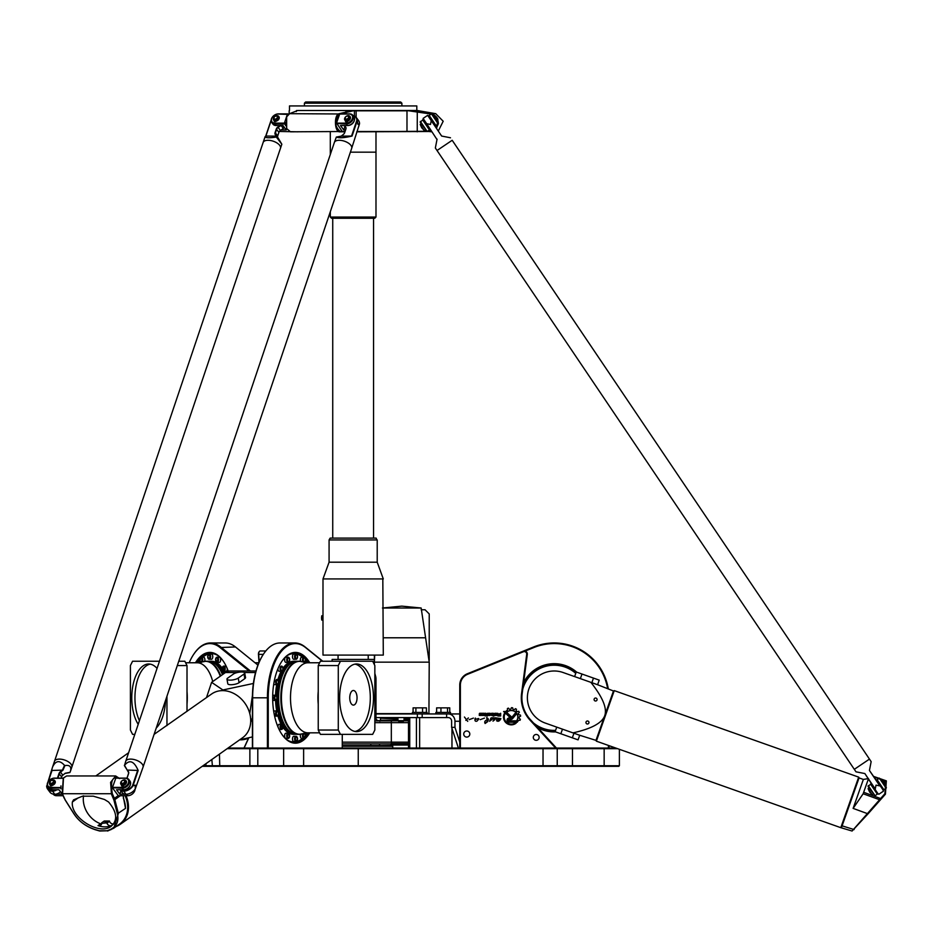 <?xml version="1.0" encoding="UTF-8"?>
<svg xmlns="http://www.w3.org/2000/svg" width="933" height="933" viewBox="0 0 933 933"><rect width="100%" height="100%" fill="white"/><g stroke="black" fill="none" stroke-linecap="round" stroke-linejoin="round"><path stroke-width="1.4" d="M248.621 737.968L243.991 748.056M259.141 651.829A2.437 1.213 90 0 0 258.966 652.027A2.437 1.213 90 0 0 258.453 654.336L258.989 662.418M509.173 720.824L515.809 720.824L517.302 722.2L509.173 722.224A2.111 2.111 0 0 1 507.051 720.113A2.111 2.111 0 0 1 509.173 717.99L510.678 717.99A1.306 1.306 0 0 0 511.681 717.524L515.261 713.197A5.003 5.003 0 0 1 516.112 714.375L512.625 718.562A2.333 2.333 0 0 1 510.829 719.401L509.173 719.401A0.711 0.711 0 0 0 508.462 720.113A0.711 0.711 0 0 0 509.173 720.824M509.978 717.384L503.622 711.506L505.709 711.506L510.934 716.357A0.7 0.7 0 0 1 510.969 717.349A0.7 0.7 0 0 1 509.978 717.384M487.877 721.477L485.113 723.495C484.262 721.827 484.938 720.614 487.119 719.868L486.676 717.547C488.46 718.573 488.857 719.635 487.842 720.742L485.113 723.495M484.472 718.095L480.192 719.658M476.938 721.151C472.961 722.34 476.273 715.086 475.259 719.565C477.708 718.818 480.88 717.08 476.938 721.151M498.339 715.494L500.053 715.494L500.053 714.655L498.362 714.655L498.339 715.494M500.659 716.008L498.14 716.008A0.676 0.676 0 0 1 497.464 715.331L497.464 714.853A0.618 0.618 0 0 1 498.082 714.235L497.709 713.279L498.852 714.212L500.659 713.279L500.659 716.008M495.295 714.946L496.554 714.13L495.295 713.768L495.295 714.946M496.403 713.279A0.723 0.723 0 0 1 497.126 714.002L497.126 714.725A0.723 0.723 0 0 1 496.403 715.436L495.061 715.436A0.723 0.723 0 0 1 494.35 714.725L494.35 714.002A0.723 0.723 0 0 1 495.061 713.279L496.403 713.279M481.766 713.279L479.784 713.897L481.766 714.596L481.358 715.436L479.235 715.436L481.195 714.876L479.189 714.142L479.632 713.279L481.766 713.279M486.769 716.054L486.093 714.946L487.376 713.279L487.376 716.054L486.769 716.054M485.195 716.054L485.825 715.588L485.195 716.054M485.825 713.279L485.825 715.436L485.195 715.436L485.195 713.279L485.825 713.279M484.04 713.279A0.711 0.711 0 0 1 484.752 713.99L484.752 714.713A0.723 0.723 0 0 1 484.029 715.436L482.163 715.436L484.157 714.608L482.163 713.279L484.04 713.279M488.787 714.946L490.047 714.13L488.787 713.768L488.787 714.946M489.895 715.436L488.554 715.436A0.723 0.723 0 0 1 487.831 714.725L487.831 714.002A0.723 0.723 0 0 1 488.554 713.279L489.895 713.279A0.723 0.723 0 0 1 490.606 714.002L490.606 714.725A0.723 0.723 0 0 1 489.895 715.436M491.983 714.923L493.312 714.923L493.312 714.13L492.018 713.768L491.983 714.923M493.907 716.159L491.808 715.436A0.723 0.723 0 0 1 491.085 714.725L491.085 714.002A0.723 0.723 0 0 1 491.808 713.279L493.172 713.279A0.735 0.735 0 0 1 493.907 714.013L493.907 716.159M468.378 717.932L465.847 720.369M464.436 717.022L467.725 721.361L464.436 717.022M496.554 720.731C499.656 720.171 500.391 719.448 498.735 718.55C497.312 720.404 496.449 720.194 496.134 717.909L500.881 718.62C499.621 721.139 498.187 721.85 496.554 720.731M473.428 718.095L469.147 719.658M489.627 721.314L490.921 718.258M492.332 718.41L495.4 717.757M493.335 720.859L492.997 721.116C494.408 719.04 494.233 718.317 492.472 718.958C489.848 721.361 489.254 721.466 490.723 719.261C490.326 717.99 491.294 717.524 493.639 717.85C496.064 718.025 495.843 719.121 492.997 721.116M504.345 713.488L504.905 714.002A7.079 7.079 0 0 0 514.829 723.18L516.136 723.18A7.814 7.814 0 0 1 504.345 713.488M516.101 710.829A7.884 7.884 0 0 1 517.104 711.751L518.666 711.284A9.365 9.365 0 0 1 519.343 712.276L518.328 713.523A7.884 7.884 0 0 1 518.83 714.783L520.439 715.063A9.365 9.365 0 0 1 520.614 716.182L519.156 716.882A7.884 7.884 0 0 1 519.075 718.27L520.392 719.261A9.365 9.365 0 0 1 520.078 720.276L518.468 720.288A7.884 7.884 0 0 1 517.838 721.442L516.824 720.498A6.519 6.519 0 0 0 507.435 711.797L506.432 710.853A7.884 7.884 0 0 1 507.494 710.153L507.4 708.532A9.365 9.365 0 0 1 508.473 708.124L509.488 709.383A7.884 7.884 0 0 1 510.829 709.197L511.447 707.692A9.365 9.365 0 0 1 512.649 707.797L512.963 709.36A7.884 7.884 0 0 1 514.281 709.768L515.448 708.672A9.365 9.365 0 0 1 516.485 709.267L516.101 710.829M460.366 748.056L460.366 685.02A11.581 11.581 0 0 1 467.608 674.291L523.366 651.759A2.437 2.437 0 0 1 526.702 654.336L521.57 693.534A32.9 32.9 0 0 0 529.932 720.019L555.625 748.056M342.271 742.155L408.502 742.155M435.886 713.943L435.886 712.415L450.511 712.415L450.511 713.943L375.987 713.943M454.966 727.343L451.63 727.343L451.63 721.256A3.65 3.347 -90 0 0 448.283 717.594L446.615 717.594L446.615 713.943L448.283 713.943A7.312 6.683 90 0 1 454.966 721.256L454.966 727.343L459.759 742.015M459.759 713.943L448.283 713.943M446.615 717.594L422.183 717.594L422.183 713.943M417.354 713.943L417.354 717.594L422.183 717.594M417.354 717.594L375.987 717.594M342.271 746.237L392.746 746.237L392.14 745.619L342.271 745.619M398.776 721.256L403.441 721.256L398.776 721.256M390.694 744.277L391.452 745.047L408.502 745.047M381.096 743.916L408.502 744.277M391.37 743.671L408.502 743.671M397.948 720.218L381.096 720.218L381.096 720.824L397.983 720.824M404.012 720.824L408.502 720.824M408.502 720.218L404.047 720.218M451.63 727.343L458.395 748.056M415.908 712.415L415.908 707.855L413.086 707.855L413.086 712.415M426.404 712.415L426.404 707.855L415.908 707.855M422.567 712.415L422.567 707.855M447.525 712.415L447.525 707.855L436.621 707.855L436.621 712.415M440.947 712.415L440.947 707.855M449.764 712.415L449.764 707.855L447.525 707.855M427.057 713.943L427.057 712.415L412.433 712.415L412.433 713.943M408.502 717.594L408.502 748.056M409.739 748.056L409.739 717.594M416.421 717.594L416.421 748.056M419.64 748.056L419.64 717.594M451.969 728.405L451.969 748.056M379.568 743.916L379.568 745.619M615.862 748.056L228.014 748.056M466.768 731.005A3.044 3.044 0 0 1 469.404 735.566A3.044 3.044 0 0 1 464.133 735.566A3.044 3.044 0 0 1 466.768 731.005M536.218 734.469A2.927 2.927 0 0 1 538.749 738.854A2.927 2.927 0 0 1 533.688 738.854A2.927 2.927 0 0 1 536.218 734.469M248.073 738.271A2.927 1.458 90 0 0 248.213 738.854M204.793 658.815A2.589 1.295 90 0 1 204.642 661.357A2.589 1.295 90 0 0 204.759 658.64A2.589 1.295 90 0 0 203.604 657.217A2.589 1.295 90 0 1 204.793 658.815M212.759 656.68A2.589 1.295 90 0 1 211.464 659.269L209.365 659.269A2.589 1.295 -90 0 0 210.66 656.68A2.589 1.295 -90 0 0 209.365 654.091L211.464 654.091A2.589 1.295 90 0 1 212.759 656.68M220.538 660.797A2.589 1.295 90 0 1 219.337 662.395L217.226 662.395A2.589 1.295 -90 0 0 218.427 660.797A2.589 1.295 -90 0 0 217.226 657.217L219.337 657.217A2.589 1.295 90 0 1 220.538 660.797M222.8 670.699A2.589 1.295 -90 0 0 223.64 671.305L226.008 671.305A2.589 1.295 90 0 0 227.302 668.704A2.589 1.295 90 0 1 226.929 670.547A2.589 1.295 90 0 1 226.008 671.305L223.897 671.305A2.589 1.295 -90 0 0 224.818 670.547A2.589 1.295 -90 0 0 225.098 667.725A2.589 1.295 -90 0 0 223.897 666.127L226.008 666.127A2.589 1.295 90 0 1 226.148 666.15A2.589 1.295 90 0 0 226.008 666.127L223.64 666.127A2.589 1.295 -90 0 0 222.8 666.745M284.717 734.796A2.589 1.295 -90 0 1 285.906 733.198L288.017 733.198A2.589 1.295 90 0 0 286.828 734.796A2.589 1.295 90 0 0 288.017 738.376L285.906 738.376A2.589 1.295 -90 0 1 284.717 734.796M282.442 724.894A2.589 1.295 90 0 0 281.614 724.288L279.235 724.288A2.589 1.295 -90 0 0 277.941 726.9A2.589 1.295 -90 0 1 278.326 725.046A2.589 1.295 -90 0 1 279.235 724.288L281.346 724.288A2.589 1.295 90 0 0 280.436 725.046A2.589 1.295 90 0 0 280.157 727.868A2.589 1.295 90 0 0 281.346 729.466L279.235 729.466A2.589 1.295 -90 0 1 279.095 729.454A2.589 1.295 -90 0 0 279.235 729.466L281.614 729.466A2.589 1.295 90 0 0 282.442 728.86M277.987 711.552A2.589 1.295 90 0 0 277.159 710.946L274.78 710.946A2.589 1.295 -90 0 0 273.789 711.879A2.589 1.295 -90 0 1 274.29 711.144A2.589 1.295 -90 0 1 274.78 710.946L276.891 710.946A2.589 1.295 90 0 0 276.39 711.144A2.589 1.295 90 0 0 275.62 714.037A2.589 1.295 90 0 0 276.891 716.124L274.78 716.124A2.589 1.295 -90 0 1 274.594 716.101A2.589 1.295 -90 0 0 274.78 716.124L277.159 716.124A2.589 1.295 90 0 0 277.649 715.926A2.589 1.295 90 0 0 277.987 715.518M276.425 695.82A2.589 1.295 90 0 0 275.585 695.213L273.217 695.213A2.589 1.295 -90 0 0 272.693 695.423A2.589 1.295 -90 0 1 273.217 695.213L275.328 695.213A2.589 1.295 90 0 0 274.034 697.802A2.589 1.295 90 0 0 275.328 700.391L273.217 700.391A2.589 1.295 -90 0 1 272.693 700.17A2.589 1.295 -90 0 0 273.217 700.391L275.585 700.391A2.589 1.295 90 0 0 276.425 699.773M277.987 680.087A2.589 1.295 90 0 0 277.159 679.469C278.979 681.475 278.979 683.201 277.159 684.647L274.78 684.647A2.589 1.295 -90 0 1 273.789 683.714A2.589 1.295 -90 0 0 274.29 684.449A2.589 1.295 -90 0 0 274.78 684.647L276.891 684.647A2.589 1.295 90 0 1 275.597 682.058A2.589 1.295 90 0 1 276.891 679.469L277.159 679.469A2.589 1.295 90 0 0 275.888 681.557A2.589 1.295 90 0 0 276.658 684.449A2.589 1.295 90 0 0 277.159 684.647A2.589 1.295 90 0 0 277.987 684.041M282.442 666.745A2.589 1.295 90 0 0 281.614 666.127C283.434 668.133 283.434 669.859 281.614 671.305L279.235 671.305A2.589 1.295 -90 0 1 277.941 668.704A2.589 1.295 -90 0 0 278.326 670.547A2.589 1.295 -90 0 0 279.235 671.305L281.346 671.305A2.589 1.295 90 0 1 280.052 668.716A2.589 1.295 90 0 1 281.346 666.127L281.614 666.127A2.589 1.295 90 0 0 280.413 667.725A2.589 1.295 90 0 0 280.693 670.547A2.589 1.295 90 0 0 281.614 671.305A2.589 1.295 90 0 0 282.442 670.699M289.113 657.823A2.589 1.295 90 0 0 288.285 657.217C290.105 659.223 290.105 660.949 288.285 662.395L285.906 662.395A2.589 1.295 -90 0 1 284.612 659.806A2.589 1.295 -90 0 1 285.906 657.217L288.017 657.217A2.589 1.295 90 0 0 286.723 659.806A2.589 1.295 90 0 0 288.017 662.395L285.906 662.395A2.589 1.295 -90 0 1 284.717 660.797A2.589 1.295 -90 0 1 285.906 657.217L288.285 657.217A2.589 1.295 90 0 0 287.084 660.797A2.589 1.295 90 0 0 288.285 662.395A2.589 1.295 90 0 0 289.113 661.789M296.986 654.698A2.589 1.295 90 0 0 296.146 654.091C297.977 656.086 297.977 657.812 296.146 659.269L293.778 659.269A2.589 1.295 -90 0 1 292.484 656.68A2.589 1.295 -90 0 1 293.778 654.091L295.889 654.091A2.589 1.295 90 0 0 294.595 656.68A2.589 1.295 90 0 0 295.889 659.269L293.778 659.269A2.589 1.295 -90 0 1 292.484 656.68A2.589 1.295 -90 0 1 293.778 654.091L296.146 654.091A2.589 1.295 90 0 0 294.851 656.68A2.589 1.295 90 0 0 296.146 659.269A2.589 1.295 90 0 0 296.986 658.651M304.858 657.823A2.589 1.295 90 0 0 304.018 657.217L301.651 657.217A2.589 1.295 -90 0 0 300.449 658.815A2.589 1.295 -90 0 0 300.613 661.357A2.589 1.295 -90 0 1 300.484 658.64A2.589 1.295 -90 0 1 301.651 657.217L303.761 657.217A2.589 1.295 90 0 0 302.514 659.071A2.589 1.295 90 0 0 303.05 661.975M300.449 736.778A2.589 1.295 -90 0 1 300.613 734.248A2.589 1.295 -90 0 0 300.484 736.953A2.589 1.295 -90 0 0 301.651 738.376A2.589 1.295 -90 0 1 300.449 736.778M292.484 738.924A2.589 1.295 -90 0 1 293.778 736.335L295.889 736.335A2.589 1.295 90 0 0 294.595 738.924A2.589 1.295 90 0 0 295.889 741.513L293.778 741.513A2.589 1.295 -90 0 1 292.484 738.924M608.409 745.42L608.409 748.056M525.069 651.082L533.886 647.525A54.219 54.219 0 0 1 607.57 688.251M460.366 685.02L459.759 685.02L459.759 748.056M576.699 672.157A34.113 34.113 0 0 0 523.6 682.688M537.828 727.74A34.113 34.113 0 0 0 555.555 731.892M259.176 661.987L258.686 654.418A3.044 1.528 -90 0 1 259.316 651.537A3.044 1.528 -90 0 1 260.19 650.977L265.788 650.977M244.108 748.056L248.773 737.875A6.088 1.761 -10 0 1 239.746 739.822M556.453 748.056L530.387 719.611A32.293 32.293 0 0 1 522.177 693.616L527.297 654.418A3.044 3.044 0 0 0 523.133 651.199L467.386 673.731A12.187 12.187 0 0 0 459.759 685.02M322.783 661.24L305.103 646.954A54.825 27.419 90 0 0 294.828 642.965A54.825 27.419 90 0 0 267.421 697.802L267.421 748.056M268.249 748.056L268.249 697.802A54.219 27.115 -90 0 1 305.511 647.525L322.503 661.24M342.271 734.353L342.271 748.056M309.791 662.768A45.39 22.695 90 0 0 282.256 660.739A45.39 22.695 90 0 0 272.669 697.802A45.39 22.695 90 0 0 282.256 734.854A45.39 22.695 90 0 0 309.791 732.825M252.645 748.056L252.645 697.802A54.825 27.419 -90 0 1 264.226 653.03A54.825 27.419 -90 0 1 280.063 642.965L294.828 642.965M264.051 653.275A54.219 27.115 90 0 0 263.876 653.532A54.219 27.115 90 0 0 252.423 697.802L252.423 748.056M250.441 670.99L220.678 646.954A54.825 27.419 -90 0 0 210.415 642.965A54.825 27.419 -90 0 0 194.589 653.03A54.825 27.419 -90 0 0 194.414 653.275M189.189 662.768A54.219 27.115 90 0 1 194.239 653.532A54.219 27.115 90 0 1 220.036 647.525L249.099 670.99M228.27 671.2A45.39 22.695 -90 0 0 222.987 660.739A45.39 22.695 -90 0 0 195.452 662.768M210.415 642.965L225.191 642.965A54.825 27.419 90 0 1 235.454 646.954L257.905 665.089M292.192 742.26A44.784 22.392 90 0 0 293.242 741.968M293.242 653.625A44.784 22.392 90 0 0 292.192 653.333M282.081 660.996A44.784 22.392 -90 0 1 294.828 653.018A44.784 22.392 -90 0 1 304.368 657.287M305.044 657.952A44.784 22.392 -90 0 1 308.776 662.768M308.776 732.825A44.784 22.392 -90 0 1 305.044 737.641M304.368 738.306A44.784 22.392 -90 0 1 294.828 742.575A44.784 22.392 -90 0 1 282.081 734.609M213.051 653.333A44.784 22.392 -90 0 0 212.013 653.625M196.466 662.768A44.784 22.392 90 0 1 200.198 657.952M200.875 657.287A44.784 22.392 90 0 1 210.415 653.018A44.784 22.392 90 0 1 223.162 660.996M608.223 688.484A54.825 54.825 0 0 0 533.653 646.954L523.343 651.129M609.027 748.056L609.027 745.642M555.263 731.285A33.506 33.506 0 0 1 536.44 726.212M523.331 684.729A33.506 33.506 0 0 1 576.093 672.436M227.151 748.674L557.234 748.674L556.628 748.056L557.234 748.674L617.576 748.674M202.193 766.331L618.766 766.331L619.384 765.725L557.234 765.725L557.234 748.674L557.234 765.725L203.056 765.725M556.628 766.331L557.234 765.725M618.766 766.331L619.384 765.725L619.384 749.304L619.384 765.725M391.37 722.655L391.37 720.882L374.844 720.882M342.271 743.916L391.37 743.916L391.37 742.155M374.844 719.063L375.987 719.063L375.987 686.828L374.844 686.828M374.844 722.655L408.502 722.655M216.129 661.789A2.589 1.295 -90 0 0 216.969 662.395L215.616 658.873L216.969 657.217L219.337 657.217A2.589 1.295 90 0 1 220.631 659.806A2.589 1.295 90 0 1 219.337 662.395L216.969 662.395A2.589 1.295 -90 0 0 218.264 659.806A2.589 1.295 -90 0 0 216.969 657.217A2.589 1.295 -90 0 0 216.129 657.823M208.257 658.651A2.589 1.295 -90 0 0 209.097 659.269L207.651 656.68L209.097 654.091L211.464 654.091A2.589 1.295 90 0 1 212.759 656.68A2.589 1.295 90 0 1 211.464 659.269L209.097 659.269A2.589 1.295 -90 0 0 210.392 656.68A2.589 1.295 -90 0 0 209.097 654.091A2.589 1.295 -90 0 0 208.257 654.698M187.008 711.401L187.008 665.556L184.851 661.24L178.751 661.24M150.271 664.133A33.81 16.911 -90 0 0 136.066 685.685A33.81 16.911 -90 0 0 139.414 720.696M138.189 724.311A33.81 16.911 90 0 1 132.719 686.688A33.81 16.911 90 0 1 148.685 663.981A33.81 16.911 90 0 1 157.047 668.413M165.538 700.438A33.81 16.911 90 0 1 156.219 728.067M204.175 661.462A36.55 18.275 90 0 1 205.866 661.252A36.55 18.275 90 0 1 206.135 661.24A36.55 18.275 90 0 1 220.759 675.865M206.135 661.24L208.362 661.24A36.55 18.275 90 0 1 222.497 674.629M215.488 664.144A35.151 17.575 90 0 1 223.36 674.023M209.377 661.299A36.55 18.275 90 0 1 210.415 661.24A36.55 18.275 90 0 1 222.567 670.489M222.649 670.652A36.55 18.275 90 0 1 224.072 673.509M210.415 661.24L211.464 661.24A36.55 18.275 90 0 1 222.217 668.226M224.06 671.305A36.55 18.275 90 0 1 224.876 672.95M198.029 662.745A44.166 22.089 90 0 1 199.802 660.296M202.753 657.217A44.166 22.089 90 0 1 211.464 653.625A44.166 22.089 90 0 1 217.366 655.234M177.293 665.556L187.008 665.556M166.96 696.216L166.96 725.594M134.807 734.353L132.568 734.353L130.41 730.038L130.41 665.556L132.568 661.24L159.461 661.24M126.048 795.721A26.8 21.879 54.7 0 1 120.334 824.282L242.557 737.77A26.8 21.879 54.7 0 0 244.924 703.249A26.8 21.879 54.7 0 0 211.581 694.012L154.108 734.353M353.397 690.49A7.312 3.65 -90 0 1 357.047 697.802A7.312 3.65 -90 0 1 353.397 705.103A7.312 3.65 -90 0 1 349.747 697.802A7.312 3.65 -90 0 1 353.397 690.49M289.113 733.816A2.589 1.295 90 0 0 288.285 733.198L289.638 736.732L288.285 738.376L285.906 738.376A2.589 1.295 -90 0 1 284.612 735.787A2.589 1.295 -90 0 1 285.906 733.198L288.285 733.198A2.589 1.295 90 0 0 286.991 735.787A2.589 1.295 90 0 0 288.285 738.376A2.589 1.295 90 0 0 289.113 737.77M296.986 736.942A2.589 1.295 90 0 0 296.146 736.335L297.604 738.924L296.146 741.513L293.778 741.513A2.589 1.295 -90 0 1 292.484 738.924A2.589 1.295 -90 0 1 293.778 736.335L296.146 736.335A2.589 1.295 90 0 0 294.851 738.924A2.589 1.295 90 0 0 296.146 741.513A2.589 1.295 90 0 0 296.986 740.895M318.235 730.038L320.392 734.353L340.44 734.353L338.282 730.038L318.235 730.038L318.235 665.556L320.392 661.24L372.675 661.24L374.844 665.556L374.844 730.038L372.675 734.353L340.44 734.353M354.983 731.46A33.81 16.911 90 0 0 370.308 697.802A33.81 16.911 90 0 0 354.983 664.133M356.558 663.981A33.81 16.911 -90 0 1 373.468 697.802A33.81 16.911 -90 0 1 356.558 731.612A33.81 16.911 -90 0 1 339.659 697.802A33.81 16.911 -90 0 1 356.558 663.981M301.079 734.143A36.55 18.275 -90 0 1 299.376 734.353A36.55 18.275 -90 0 1 299.108 734.353A36.55 18.275 -90 0 1 280.833 697.802A36.55 18.275 -90 0 1 299.108 661.24A36.55 18.275 -90 0 1 299.376 661.252A36.55 18.275 -90 0 1 301.079 661.462M299.108 734.353L296.892 734.353A36.55 18.275 -90 0 1 278.617 697.802A36.55 18.275 -90 0 1 296.892 661.24L299.108 661.24M289.755 731.46A35.151 17.575 -90 0 1 277.253 697.802A35.151 17.575 -90 0 1 289.755 664.144M295.866 734.294A36.55 18.275 -90 0 1 294.828 734.353A36.55 18.275 -90 0 1 282.687 725.116M282.594 724.941A36.55 18.275 -90 0 1 278.535 714.34M277.836 711.226A36.55 18.275 -90 0 1 276.576 699.715M276.576 695.878A36.55 18.275 -90 0 1 277.836 684.367M278.535 681.253A36.55 18.275 -90 0 1 282.594 670.652M282.687 670.489A36.55 18.275 -90 0 1 294.828 661.24A36.55 18.275 -90 0 1 295.866 661.299M294.828 734.353L293.778 734.353A36.55 18.275 -90 0 1 283.037 727.367M281.183 724.288A36.55 18.275 -90 0 1 277.871 715.809M276.728 710.946A36.55 18.275 -90 0 1 275.55 700.391M275.55 695.213A36.55 18.275 -90 0 1 276.728 684.647M277.871 679.795A36.55 18.275 -90 0 1 281.183 671.305M283.037 668.226A36.55 18.275 -90 0 1 293.778 661.24L294.828 661.24M307.214 732.848A44.166 22.089 -90 0 1 305.441 735.297M302.49 738.376A44.166 22.089 -90 0 1 293.778 741.968A44.166 22.089 -90 0 1 287.889 740.37M287.889 655.234A44.166 22.089 -90 0 1 293.778 653.625A44.166 22.089 -90 0 1 302.49 657.217M305.441 660.296A44.166 22.089 -90 0 1 307.214 662.745M338.282 730.038L338.282 665.556L318.235 665.556M338.282 665.556L340.44 661.24M575.766 673.369A32.597 32.597 0 0 0 522.748 689.207M533.384 722.888A32.597 32.597 0 0 0 555.59 730.364M428.923 713.943L429.227 662.162L421.168 608.013L401.808 606.135L382.448 608.013M397.948 719.005L381.399 718.27L397.948 718.27M404.047 718.27L408.502 718.27M408.502 719.611L404.047 719.611M397.948 719.611L394.192 719.611L394.799 720.218M404.047 719.005L408.502 719.005M421.156 609.762L425.051 609.762L429.227 613.937L429.203 660.436M374.413 660.436L374.39 655.094M383.3 608.013L421.168 608.013M83.527 795.826A23.15 18.905 -125.3 0 0 100.612 823.781A3.65 2.986 -125.3 0 0 101.592 823.979M106.992 823.361L109.488 821.028L106.992 823.361A3.65 2.986 54.7 0 0 111.482 825.612A23.15 18.905 54.7 0 1 98.023 825.612L100.612 823.781M108.543 801.983C117.01 812.013 117.908 820.107 111.214 826.265C99.516 835.84 70.255 817.553 72.377 801.983L73.555 799.849L82.489 796.187L93.312 796.187L104.484 799.488L108.543 801.983M227.699 678.093L233.448 674.034A6.088 1.761 170 0 1 240.061 672.075A6.088 1.761 170 0 1 244.726 672.973A6.088 1.761 170 0 1 244.003 674.034L238.253 678.093A6.088 1.761 170 0 1 231.652 680.052A6.088 1.761 170 0 1 226.976 679.154A6.088 1.761 170 0 1 227.699 678.093M244.726 672.973L245.531 677.568A6.088 1.761 170 0 1 244.808 678.629L239.07 682.688A6.088 1.761 170 0 1 232.457 684.647A6.088 1.761 170 0 1 227.792 683.749L226.976 679.154M249.764 713.547L252.446 695.528M252.423 722.107L250.569 717.909M253.379 683.469L222.894 689.977L211.604 682.338L225.459 672.53A26.8 13.4 -90 0 1 229.938 670.99L255.969 670.99M239.629 739.846L252.423 736.918M211.604 682.338L206.485 697.616M120.334 824.282A26.8 21.879 54.7 0 1 116.193 826.463M125.127 795.721A26.194 21.389 54.7 0 1 119.692 823.991L113.779 828.177L118.363 813.448L114.817 799.616L113.896 799.989L117.371 813.833C119.097 821.273 116.672 826.521 110.082 829.589L107.038 830.778L99.33 830.778L95.236 829.577C85.941 826.521 78.873 821.273 74.022 813.844L65.252 799.989L62.558 794.181L63.479 777.947L66.616 775.953L63.409 778.029M119.681 778.565L115.634 775.953L110.607 782.39L111.459 794.181L113.896 799.989M63.281 778.227L62.219 793.715L64.622 798.811M64.925 799.616L73.672 813.448L65.252 799.989M73.672 813.448L73.672 813.448C78.594 821.133 85.848 826.58 95.434 829.775C85.848 826.591 78.594 821.145 73.672 813.448L74.022 813.844M107.038 830.778L99.714 831.023L95.434 829.775L99.33 830.778M117.371 813.833L125.512 808.386A26.194 21.389 -125.3 0 0 123.308 798.03M107.61 831.023L113.779 828.177M120.322 795.721L114.817 799.616L114.386 798.333L113.488 798.811M118.234 795.616L114.386 798.333L112.333 793.715C110.199 780.804 112.473 775.708 119.132 778.425M123.133 795.721L125.512 808.386M109.581 821.541A3.65 2.986 -125.3 0 0 113.628 823.921M106.898 822.848L101.72 823.361A3.65 2.986 54.7 0 1 100.624 825.343A3.65 2.986 54.7 0 1 98.023 825.612M109.488 821.028L104.216 821.028L101.627 822.848M104.846 822.44L107.027 821.681L104.846 822.44M64.272 798.333L63.106 795.721L56.586 795.721A6.088 4.373 143.4 0 1 53.391 794.298L53.274 794.135M594.181 699.027A1.493 1.493 0 0 1 596.723 698.549A1.493 1.493 0 0 1 595.86 700.998A1.493 1.493 0 0 1 594.181 699.027M586.041 722.002A1.493 1.493 0 0 1 588.595 721.524A1.493 1.493 0 0 1 587.732 723.973A1.493 1.493 0 0 1 586.041 722.002M593.481 678.093L591.849 682.688L597.598 684.729L599.219 680.134L593.481 678.093L576.244 672.005L574.623 676.588M572.337 737.828L578.075 739.857L579.708 735.262L573.958 733.233L572.337 737.828L555.112 731.729L556.733 727.134M874.198 777.026L885.837 781.318L884.881 793.715L852.086 831.023L840.796 827.676L596.362 741.164L595.989 740.382L604.736 715.681C607.301 708.334 602.683 697.219 590.857 682.338C620.363 692.787 620.363 692.787 590.857 682.338L563.135 672.53A26.8 26.8 0 0 0 528.918 688.857A26.8 26.8 0 0 0 545.245 723.063L572.979 732.883C602.473 743.321 602.473 743.321 572.979 732.883C591.522 728.755 602.1 723.017 604.736 715.681L613.471 690.991L597.598 684.729M595.989 740.382L579.708 735.262M840.796 827.676L858.687 777.131L614.252 690.618L596.362 741.164M841.578 827.303L859.06 777.912L858.687 777.131M868.308 779.183L863.666 792.28L881.323 798.811L885.417 794.181L886.35 780.874L873.836 776.478M863.666 792.28L863.142 793.761L880.285 799.989L881.323 798.811M859.06 777.912L863.363 779.44L853.124 808.386L868.04 813.844L880.285 799.989M852.086 831.023L868.04 813.844M863.142 793.761L853.124 808.386M877.417 780.163L876.763 780.606L882.886 789.691L876.658 780.664M870.851 784.583L871.504 784.14L877.638 793.237L871.609 784.082M868.238 785.609L875.049 795.721L868.075 786.461L871.27 783.568M879.352 778.122L886.327 787.382L886.163 788.222L879.352 778.122L877.078 779.65L883.889 789.761L886.163 788.222M875.049 795.721L877.323 794.181L870.512 784.082M883.889 789.761L883.131 790.263M878.081 793.668L877.323 794.181M881.51 780.245L882.023 779.906L885.685 785.329L885.557 786.239M882.408 780.466L882.91 780.128L885.615 784.152L885.125 784.513M885.627 784.175L885.802 783.323L882.91 780.128M869.626 792.024L872.168 794.718L868.087 788.653L869.626 792.024M876.32 780.163L877.078 779.65M124.392 789.668A5.481 3.942 -36.6 0 0 130.049 785.481A5.481 3.942 143.4 0 1 124.392 789.668M112.403 787.72L115.739 778.285L112.403 787.72L122.258 788.222A6.088 4.373 -36.6 0 0 128.206 785.073A6.088 4.373 -36.6 0 0 128.847 779.545A6.088 4.373 -36.6 0 0 125.663 778.122L116.158 778.122L125.232 778.285A5.481 3.942 143.4 0 1 128.451 782.834A5.481 3.942 143.4 0 1 122.165 787.382L112.671 787.382L112.753 788.222L118.316 795.721L127.809 795.721L126.701 794.228M135.052 789.236A6.088 4.373 143.4 0 1 127.809 795.721M120.928 790.857L119.809 794.181L116.532 789.761L123.389 789.761A6.088 4.373 -36.6 0 0 129.349 786.601A6.088 4.373 -36.6 0 0 129.99 781.073L128.847 779.545M123.039 784.851A2.437 1.749 143.4 0 1 122.713 784.828L122.188 785.446M121.383 783.767A2.437 1.749 -36.6 0 0 121.488 783.942A2.437 1.749 -36.6 0 0 122.456 784.49L122.246 786.216L121.722 785.889M121.628 785.096A3.126 2.239 143.4 0 1 121.197 784.688A3.126 2.239 143.4 0 1 121.08 784.513M126.072 780.816A3.126 2.239 143.4 0 1 126.212 780.968A3.126 2.239 143.4 0 1 124.112 785.154L122.876 786.216L123.098 784.49A2.437 1.749 -36.6 0 0 125.255 783.102A2.437 1.749 -36.6 0 0 125.407 781.038A2.437 1.749 -36.6 0 0 125.267 780.886M60.948 785.889L61.018 788.886M60.948 787.918L51.023 788.222L50.942 787.382A5.481 3.942 143.4 0 1 47.723 782.834A5.481 3.942 143.4 0 1 54.009 778.285L63.234 778.285M50.942 787.382L60.925 787.592M63.351 778.122L54.429 778.122A6.088 4.373 -36.6 0 0 48.481 781.283A6.088 4.373 -36.6 0 0 47.84 786.799A6.088 4.373 -36.6 0 0 51.023 788.222L52.166 789.761L59.024 789.761L62.301 794.181L55.688 794.181M51.816 784.851A2.437 1.749 143.4 0 1 51.49 784.828L50.965 785.446M51.98 785.085L52.633 784.816A3.126 2.239 -36.6 0 0 54.732 780.629A3.126 2.239 -36.6 0 0 50.883 780.688A3.126 2.239 -36.6 0 0 49.717 784.35A3.126 2.239 -36.6 0 0 50.242 784.816L50.3 785.773L51.175 785.738L50.499 785.889M50.394 785.096A3.126 2.239 143.4 0 1 49.962 784.688A3.126 2.239 143.4 0 1 49.857 784.513M54.849 780.816A3.126 2.239 143.4 0 1 54.989 780.968A3.126 2.239 143.4 0 1 52.889 785.154L51.397 785.866M54.044 780.886A2.437 1.749 -36.6 0 1 54.184 781.038A2.437 1.749 -36.6 0 1 54.021 783.102A2.437 1.749 -36.6 0 1 51.863 784.49L51.77 784.793M50.93 785.399L51.128 784.793M50.149 783.767A2.437 1.749 -36.6 0 0 50.265 783.942A2.437 1.749 -36.6 0 0 51.233 784.49M50.977 784.152A2.437 1.749 -36.6 0 0 54.079 782.146A2.437 1.749 -36.6 0 0 53.927 780.699A2.437 1.749 -36.6 0 0 50.93 780.746A2.437 1.749 -36.6 0 0 50.009 783.603A2.437 1.749 -36.6 0 0 50.977 784.152M122.153 785.399L121.535 785.773L121.477 784.816A3.126 2.239 143.4 0 1 120.94 784.35A3.126 2.239 143.4 0 1 122.118 780.688A3.126 2.239 143.4 0 1 125.955 780.629A3.126 2.239 143.4 0 1 123.867 784.816L122.631 785.866M124.532 781.807A1.831 1.318 143.4 0 1 121.71 783.125A1.831 1.318 143.4 0 1 122.596 780.501A1.831 1.318 143.4 0 1 124.532 781.807M125.314 782.146A2.437 1.749 -36.6 0 0 125.15 780.699A2.437 1.749 -36.6 0 0 122.153 780.746A2.437 1.749 -36.6 0 0 121.243 783.603A2.437 1.749 -36.6 0 0 122.211 784.152A2.437 1.749 -36.6 0 0 125.314 782.146M53.298 781.807A1.831 1.318 143.4 0 1 50.487 783.125A1.831 1.318 143.4 0 1 51.373 780.501A1.831 1.318 143.4 0 1 53.298 781.807M124.952 794.181L119.809 794.181M129.092 793.691A6.088 4.373 143.4 0 1 127.296 794.146M47.84 786.799L48.971 788.338A6.088 4.373 -36.6 0 0 52.166 789.761M71.783 767.241A9.143 4.432 -161.4 0 0 71.829 767.136A9.143 4.42 -161.4 0 0 68.424 761.853A9.143 4.42 -161.4 0 0 59.374 759.1A9.143 4.42 -161.4 0 0 54.499 761.293L263.141 142.469A9.143 4.432 18.6 0 1 273.217 141.198A9.143 4.432 18.6 0 1 280.46 148.312L71.829 767.136A9.143 4.432 -161.4 0 0 64.575 760.022A9.143 4.432 -161.4 0 0 54.499 761.293A9.143 4.432 -161.4 0 0 54.464 761.398M64.937 773.48L69.847 772.547L70.442 771.218C71.631 766.751 69.812 764.862 64.972 765.55L64.505 765.34C59.619 759.94 55.642 760.512 52.563 767.043L47.91 782.146M47.221 784.198L47.186 784.805M58.033 778.122A3.044 2.193 143.4 0 1 58.173 777.294L59.362 773.772A3.044 2.193 143.4 0 1 60.552 772.127L62.954 770.168L64.972 765.55M69.998 772.337L65.228 773.235L62.814 775.195A3.044 2.193 -36.6 0 0 61.636 776.839L61.193 778.122M60.505 791.767A7.009 5.027 143.4 0 1 54.685 794.263A9.143 6.566 143.4 0 1 49.904 792.129L47.63 789.061A9.143 6.566 -36.6 0 0 52.411 791.196A7.009 5.027 -36.6 0 0 56.89 789.761M64.505 765.34L62.418 770.11L51.851 770.46M48.283 781.539L52.155 770.063M56.062 789.761A6.706 4.817 143.4 0 1 52.365 790.776A8.829 6.344 143.4 0 1 46.802 785.936M62.406 770.063L60.272 771.789A3.347 2.402 -36.6 0 0 58.966 773.597L57.776 777.131A3.347 2.402 -36.6 0 0 57.636 778.122M46.65 785.889L46.662 785.854A9.143 6.566 -36.6 0 0 47.63 789.061M280.087 125.523L277.871 127.04A3.347 2.402 -36.6 0 0 276.273 129.069L275.083 132.603A3.347 2.402 -36.6 0 0 275.177 134.41L276.133 136.136L265.742 136.055L265.077 136.719C265.52 137.991 269.275 138.107 276.331 137.058L275.55 134.41A3.044 2.193 143.4 0 1 275.468 132.766L276.658 129.244A3.044 2.193 143.4 0 1 278.116 127.401L280.845 125.523M265.882 136.136L271.13 120.567M276.331 137.058L281.836 144.218L277.824 137.478A3.044 2.193 -36.6 0 1 277.742 135.833L278.932 132.311A3.044 2.193 -36.6 0 1 280.39 130.468L283.305 128.462A7.009 5.027 143.4 0 0 284.46 127.529M271.13 120.369A9.143 6.566 -36.6 0 0 270.943 120.649L265.742 136.055M276.798 137.268L276.646 136.37M143.017 767.241A9.143 4.432 -161.4 0 0 143.052 767.136A9.143 4.432 -161.4 0 0 135.798 760.022A9.143 4.432 -161.4 0 0 125.722 761.293A9.143 4.432 -161.4 0 0 125.698 761.398M130.597 759.1A9.143 4.42 -161.4 0 0 125.733 761.293L334.364 142.469A9.143 4.432 18.6 0 1 344.44 141.198A9.143 4.432 18.6 0 1 351.694 148.312L143.052 767.136A9.143 4.42 -161.4 0 0 139.647 761.853A9.143 4.42 -161.4 0 0 130.597 759.1M359.543 123.716L358.004 124.451L357.269 120.649A9.143 6.566 -36.6 0 0 356.289 117.476L358.564 120.544A9.143 6.566 143.4 0 1 359.543 123.716L351.718 148.207M334.399 142.364L336.346 137.058C338.866 138.236 344.102 137.909 352.056 136.055L357.269 120.649M130.352 784.758A5.481 3.942 143.4 0 1 123.623 789.75M354.295 120.532A5.481 3.942 143.4 0 1 347.566 125.523M353.992 121.255A5.481 3.942 143.4 0 1 348.347 125.43A5.481 3.942 -36.6 0 0 353.992 121.255M344.067 125.523L345.537 127.401A3.044 2.193 143.4 0 1 345.56 127.424A3.044 2.193 143.4 0 1 345.746 129.244L344.557 132.766A3.044 2.193 143.4 0 1 343.367 134.41L341.256 136.136L352.056 136.055M336.346 137.058L341.268 136.125M353.036 115.634A8.829 6.344 143.4 0 1 356.861 120.264L351.508 136.136M341.256 136.136L343.391 134.41A3.347 2.402 -36.6 0 0 344.697 132.603L345.886 129.069A3.347 2.402 -36.6 0 0 345.653 127.04L344.464 125.523M356.289 117.476A9.143 6.566 -36.6 0 0 352.919 115.47M143.052 767.136L135.25 788.956A9.143 6.566 143.4 0 1 125.908 794.263A7.009 5.027 143.4 0 1 122.246 792.63L120.112 789.761A7.009 5.027 -36.6 0 0 123.634 791.196A9.143 6.566 -36.6 0 0 132.976 785.889L138.166 770.46C134.037 760.978 129.489 759.264 124.509 765.34L128.357 772.127A3.044 2.193 143.4 0 1 128.439 773.772L127.25 777.294A3.044 2.193 143.4 0 1 126.748 778.239A3.347 2.402 -36.6 0 0 127.389 777.131L128.579 773.597A3.347 2.402 -36.6 0 0 128.497 771.789L127.518 770.11M127.529 770.063L138.166 770.46M137.781 770.063L132.428 785.936A8.829 6.344 143.4 0 1 123.599 790.776A6.706 4.817 143.4 0 1 120.59 789.761M124.509 765.34L125.733 761.293M132.428 785.936L135.238 785.154L135.25 788.956M124.357 765.55L127.273 770.168M869.463 759.1L871.142 761.643L869.463 759.1L854.313 769.328L437.029 150.505L452.19 140.277L869.463 759.1L452.19 140.288M431.233 120.649L430.486 124.451L426.684 123.716L423.115 118.409L427.652 115.342L441.647 136.055L450.499 137.781M426.696 123.751L436.994 139.542L426.696 123.751M435.349 147.997L437.029 150.505L435.349 147.997L437.076 139.145M435.653 125.022L434.988 125.465L428.865 116.368L434.895 125.523M428.76 116.438L429.518 115.925M422.952 120.357L423.605 119.914L429.74 128.999L423.71 119.844M427.652 115.342L441.647 136.055M423.115 118.409L426.288 123.669M871.154 761.608L869.428 770.46L880.204 785.936M875.154 789.341L864.856 773.55L855.993 771.824L854.313 769.317L855.993 771.824M875.236 788.933L864.856 773.55M875.271 788.956L876.005 785.154L879.807 785.889L869.428 770.46M878.839 794.263L883.388 791.196M420.34 121.383L427.151 131.483L420.177 122.223L423.372 119.342M431.454 113.884L438.428 123.144L438.265 123.996L431.454 113.884L429.18 115.424L435.991 125.523L438.265 123.996M427.151 131.483L429.425 129.955L422.614 119.844M435.991 125.523L435.233 126.037M430.183 129.442L429.425 129.955M433.612 116.007L434.125 115.669L437.437 120.579L437.659 122.013L438.148 121.64M434.498 116.24L435.011 115.902L437.717 119.914L437.227 120.275M437.729 119.937L437.904 119.097L435.011 115.902M421.728 127.798L424.27 130.48L420.188 124.427L421.728 127.798M428.422 115.937L429.18 115.424M336.346 123.483L339.694 114.048L336.346 123.483L346.201 123.996A6.088 4.373 -36.6 0 0 352.161 120.835A6.088 4.373 -36.6 0 0 352.802 115.307A6.088 4.373 -36.6 0 0 349.607 113.884L339.694 114.048L349.187 114.048A5.481 3.942 143.4 0 1 352.406 118.596A5.481 3.942 143.4 0 1 346.12 123.144L336.626 123.144L342.259 131.483L344.988 131.483L340.312 131.518C334.55 126.608 334.282 120.754 339.507 113.978L353.164 110.817M358.972 125.407A6.088 4.373 143.4 0 1 358.284 127.459M344.883 126.631L343.764 129.955L340.475 125.523L347.333 125.523A6.088 4.373 -36.6 0 0 353.292 122.363A6.088 4.373 -36.6 0 0 353.934 116.847L352.802 115.307M346.983 120.614A2.437 1.749 143.4 0 1 346.668 120.602L346.143 121.208M345.327 119.529A2.437 1.749 -36.6 0 0 345.443 119.704A2.437 1.749 -36.6 0 0 346.411 120.252L346.201 121.978L345.676 121.663M345.572 120.858A3.126 2.239 143.4 0 1 345.14 120.462A3.126 2.239 143.4 0 1 345.023 120.275M350.027 116.578A3.126 2.239 143.4 0 1 350.155 116.742A3.126 2.239 143.4 0 1 348.067 120.917L346.831 121.978L347.041 120.252A2.437 1.749 -36.6 0 0 349.199 118.876A2.437 1.749 -36.6 0 0 349.362 116.812A2.437 1.749 -36.6 0 0 349.222 116.648M285.545 123.996L284.39 123.144L274.897 123.144A5.481 3.942 143.4 0 1 271.678 118.596A5.481 3.942 143.4 0 1 277.952 114.048L288.239 114.397L287.457 114.048L284.39 123.144L285.79 125.768M285.498 122.515L284.472 123.996L274.978 123.996L274.897 123.144M281.136 129.955L286.256 129.955L282.967 125.523L276.11 125.523A6.088 4.373 -36.6 0 1 272.926 124.101L271.783 122.573A6.088 4.373 -36.6 0 1 272.424 117.045A6.088 4.373 -36.6 0 1 278.384 113.884L287.877 113.884L288.169 114.572M297.977 131.821L280.53 131.483A6.088 4.373 143.4 0 1 279.445 131.366M271.783 122.573A6.088 4.373 -36.6 0 0 274.978 123.996L276.11 125.523M275.76 120.614A2.437 1.749 143.4 0 1 275.433 120.602L274.908 121.208M275.935 120.847L276.588 120.579A3.126 2.239 -36.6 0 0 278.675 116.403A3.126 2.239 -36.6 0 0 274.838 116.462A3.126 2.239 -36.6 0 0 273.661 120.112A3.126 2.239 -36.6 0 0 274.197 120.579L274.255 121.535L275.13 121.5L274.442 121.663M274.349 120.858A3.126 2.239 143.4 0 1 273.917 120.462A3.126 2.239 143.4 0 1 273.801 120.275M278.792 116.578A3.126 2.239 143.4 0 1 278.932 116.742A3.126 2.239 143.4 0 1 276.833 120.917L275.352 121.64M277.987 116.648A2.437 1.749 -36.6 0 1 278.127 116.812A2.437 1.749 -36.6 0 1 277.976 118.876A2.437 1.749 -36.6 0 1 275.818 120.252L275.713 120.555M274.873 121.162L275.083 120.555M274.104 119.529A2.437 1.749 -36.6 0 0 274.22 119.704A2.437 1.749 -36.6 0 0 275.177 120.252M274.932 119.914A2.437 1.749 -36.6 0 0 278.034 117.92A2.437 1.749 -36.6 0 0 277.882 116.462A2.437 1.749 -36.6 0 0 274.873 116.508A2.437 1.749 -36.6 0 0 273.964 119.366A2.437 1.749 -36.6 0 0 274.932 119.914M346.108 121.162L345.478 121.535L345.42 120.579A3.126 2.239 143.4 0 1 344.895 120.112A3.126 2.239 143.4 0 1 346.061 116.462A3.126 2.239 143.4 0 1 349.91 116.403A3.126 2.239 143.4 0 1 347.811 120.579L346.575 121.64M348.476 117.581A1.831 1.318 143.4 0 1 345.665 118.888A1.831 1.318 143.4 0 1 346.551 116.263A1.831 1.318 143.4 0 1 348.476 117.581M349.257 117.92A2.437 1.749 -36.6 0 0 349.105 116.462A2.437 1.749 -36.6 0 0 346.108 116.508A2.437 1.749 -36.6 0 0 345.187 119.366A2.437 1.749 -36.6 0 0 346.155 119.914A2.437 1.749 -36.6 0 0 349.257 117.92M277.253 117.581A1.831 1.318 143.4 0 1 274.43 118.888A1.831 1.318 143.4 0 1 275.317 116.263A1.831 1.318 143.4 0 1 277.253 117.581M345.513 129.955L343.764 129.955M408.922 110.817L430.545 113.978L408.759 110.514L417.109 110.502L300.181 110.502M431.384 131.215L356.814 131.821L431.559 131.483M340.312 131.518L290.455 131.821L286.664 128.544L286.664 116.847L289.615 113.674L297.604 110.514L353.071 110.514L339.239 113.674C333.652 114.677 334.504 132.754 340.044 131.821L344.872 131.821M431.792 131.821L428.947 131.518M436.679 128.183L437.88 119.191M437.694 118.794L436.364 116.812M435.548 116.007L432.341 114.129M431.851 113.966L435.723 113.674L443.198 121.255L438.428 130.772M430.545 113.978L431.139 114.094M432.632 114.561L434.976 115.914M437.775 119.716L438.312 122.981M438.218 124.019L436.504 127.926M289.615 113.674L339.507 113.978M353.7 110.805L406.986 110.805L406.986 131.518L356.907 131.518M406.73 110.502L408.514 110.805M286.629 116.917L286.641 128.474M417.238 131.821L417.284 111.563L422.043 112.31M289.487 110.502L289.487 105.93L416.806 105.93L416.806 110.502M416.806 105.93L289.487 105.93M302.7 110.502L310.013 110.502M311.844 110.502L322.037 110.502M324.556 110.502L351.893 110.502M400.665 101.977L305.627 101.977L304.403 103.19L401.89 103.19L400.665 101.977M330.305 154.528L330.305 131.821L330.305 152.172L331.098 152.172M350.388 152.172L375.987 152.172L375.987 131.821L375.987 217.051L330.305 217.051L330.305 211.756M330.305 217.051L331.518 218.275L374.774 218.275L375.987 217.051M376.827 539.95L376.151 538.119L330.142 538.119L329.081 539.95L376.827 539.95M329.081 539.95L329.081 562.202L377.212 562.202L377.212 539.95M322.993 615.792L321.757 615.792L321.535 617.926L321.757 620.06L322.993 620.06M322.993 617.926L321.535 617.926M382.822 578.938L383.3 655.094L322.993 655.094L322.993 578.938L382.822 578.938M332.125 661.24L332.125 659.421L374.168 659.421L374.168 664.214M374.844 707.541L375.987 707.541L375.987 678.501L375.789 676.915L374.844 676.915M454.966 721.256L459.759 721.256M380.501 717.594L380.501 720.649L376.909 720.649M404.047 717.594L404.047 720.649L397.948 720.649L398.566 721.256M201.878 659.048A1.983 0.991 90 0 1 200.828 661.765A1.983 0.991 90 0 1 200.175 658.605A1.983 0.991 90 0 1 201.878 659.048M202.193 661.975A2.589 1.295 -90 0 0 202.683 658.815A2.589 1.295 -90 0 0 201.493 657.217L201.225 657.217A2.589 1.295 -90 0 0 200.397 657.823M209.82 656.68A1.983 0.991 90 0 1 208.339 658.395A1.983 0.991 90 0 1 208.339 654.966A1.983 0.991 90 0 1 209.82 656.68M217.611 660.564A1.983 0.991 90 0 1 215.92 661.007A1.983 0.991 90 0 1 216.573 657.847A1.983 0.991 90 0 1 217.611 660.564M224.072 670.116A1.983 0.991 90 0 1 222.416 669.229A1.983 0.991 90 0 1 223.628 666.803A1.983 0.991 90 0 1 224.072 670.116M287.632 735.029A1.983 0.991 -90 0 1 289.335 734.586A1.983 0.991 -90 0 1 288.67 737.758A1.983 0.991 -90 0 1 287.632 735.029M281.171 725.477A1.983 0.991 -90 0 1 282.827 726.364A1.983 0.991 -90 0 1 281.614 728.79A1.983 0.991 -90 0 1 281.171 725.477M277.043 711.704A1.983 0.991 -90 0 1 278.396 713.792A1.983 0.991 -90 0 1 276.821 715.11A1.983 0.991 -90 0 1 277.043 711.704M275.853 695.82A1.983 0.991 -90 0 1 276.716 698.794A1.983 0.991 -90 0 1 274.99 698.794A1.983 0.991 -90 0 1 275.853 695.82M277.801 680.227A1.983 0.991 -90 0 1 278.022 683.632A1.983 0.991 -90 0 1 276.436 682.315A1.983 0.991 -90 0 1 277.801 680.227M282.571 667.317A1.983 0.991 -90 0 1 282.128 670.629A1.983 0.991 -90 0 1 280.915 668.203A1.983 0.991 -90 0 1 282.571 667.317M289.463 659.048A1.983 0.991 -90 0 1 288.414 661.765A1.983 0.991 -90 0 1 287.761 658.605A1.983 0.991 -90 0 1 289.463 659.048M297.405 656.68A1.983 0.991 -90 0 1 295.924 658.395A1.983 0.991 -90 0 1 295.924 654.966A1.983 0.991 -90 0 1 297.405 656.68M305.196 660.564A1.983 0.991 -90 0 1 303.493 661.007A1.983 0.991 -90 0 1 304.158 657.847A1.983 0.991 -90 0 1 305.196 660.564M303.365 736.545A1.983 0.991 -90 0 1 304.415 733.828A1.983 0.991 -90 0 1 305.068 737A1.983 0.991 -90 0 1 303.365 736.545M303.05 733.618A2.589 1.295 90 0 0 302.56 736.778A2.589 1.295 90 0 0 303.761 738.376L304.018 738.376A2.589 1.295 90 0 0 304.858 737.77M295.423 738.924A1.983 0.991 -90 0 1 296.904 737.21A1.983 0.991 -90 0 1 296.904 740.639A1.983 0.991 -90 0 1 295.423 738.924M258.453 654.336L263.269 654.418M526.702 654.336L527.297 654.418M521.57 693.534L522.177 693.616M268.249 697.802L252.423 697.802M220.036 647.525L235.454 646.954M257.8 766.331L257.8 748.056M283.644 766.331L283.644 748.056M303.622 766.331L303.622 748.056M358.249 766.331L358.249 748.056M543.029 766.331L543.029 748.056M572.465 766.331L572.465 748.056M604.152 766.331L604.152 748.056M219.756 766.331L219.453 754.121M205.773 763.812L206.298 766.331M391.324 722.655L391.324 742.155M222.567 667.107A2.286 1.143 90 0 1 224.48 668.133A2.286 1.143 90 0 1 223.08 670.932A2.286 1.143 90 0 1 222.567 667.107M223.64 671.305A2.589 1.295 -90 0 0 224.935 668.716A2.589 1.295 -90 0 0 223.64 666.127L222.555 666.967L223.64 671.305M215.64 658.931A2.286 1.143 90 0 1 217.611 658.418A2.286 1.143 90 0 1 216.853 662.068A2.286 1.143 90 0 1 215.64 658.931M207.686 656.68A2.286 1.143 90 0 1 209.4 654.698A2.286 1.143 90 0 1 209.4 658.651A2.286 1.143 90 0 1 207.686 656.68M199.907 660.681A2.286 1.143 90 0 1 201.108 657.543A2.286 1.143 90 0 1 201.866 661.194A2.286 1.143 90 0 1 199.907 660.681M201.831 662.092A2.589 1.295 -90 0 0 202.484 659.176A2.589 1.295 -90 0 0 201.225 657.217L199.872 660.739L201.225 662.395M187.008 704.182A35.034 17.517 -90 0 0 187.3 697.802A35.034 17.517 -90 0 0 187.008 691.411M185.609 662.768L197.225 662.768A35.034 17.517 90 0 1 212.736 681.533M205.866 661.252L202.414 661.905A36.445 18.228 90 0 1 220.27 676.203M303.225 658.931A2.286 1.143 -90 0 1 305.184 658.418A2.286 1.143 -90 0 1 304.438 662.068A2.286 1.143 -90 0 1 303.225 658.931M304.018 662.395C305.849 660.949 305.849 659.223 304.018 657.217A2.589 1.295 90 0 0 302.828 658.815A2.589 1.295 90 0 0 303.412 662.092M295.271 656.68A2.286 1.143 -90 0 1 296.986 654.698A2.286 1.143 -90 0 1 296.986 658.651A2.286 1.143 -90 0 1 295.271 656.68M287.492 660.681A2.286 1.143 -90 0 1 288.694 657.543A2.286 1.143 -90 0 1 289.452 661.194A2.286 1.143 -90 0 1 287.492 660.681M281.066 670.337A2.286 1.143 -90 0 1 281.579 666.512A2.286 1.143 -90 0 1 282.979 669.311A2.286 1.143 -90 0 1 281.066 670.337M276.984 684.169A2.286 1.143 -90 0 1 276.728 680.25A2.286 1.143 -90 0 1 278.547 681.766A2.286 1.143 -90 0 1 276.984 684.169M275.853 700.088A2.286 1.143 -90 0 1 274.862 696.659A2.286 1.143 -90 0 1 276.844 696.659A2.286 1.143 -90 0 1 275.853 700.088M275.585 695.213A2.589 1.295 90 0 0 274.29 697.802A2.589 1.295 90 0 0 275.585 700.391C277.416 698.934 277.416 697.208 275.585 695.213M277.859 715.646A2.286 1.143 -90 0 1 276.285 713.232A2.286 1.143 -90 0 1 278.116 711.727A2.286 1.143 -90 0 1 277.859 715.646M277.159 710.946A2.589 1.295 90 0 0 275.865 713.535A2.589 1.295 90 0 0 277.159 716.124L277.789 715.879C278.897 713.442 278.687 711.797 277.159 710.946M282.687 728.486A2.286 1.143 -90 0 1 280.775 727.472A2.286 1.143 -90 0 1 282.174 724.673A2.286 1.143 -90 0 1 282.687 728.486M281.614 724.288A2.589 1.295 90 0 0 280.32 726.877A2.589 1.295 90 0 0 281.614 729.466L282.687 728.626L281.614 724.288M289.603 736.662A2.286 1.143 -90 0 1 287.644 737.187A2.286 1.143 -90 0 1 288.402 733.525A2.286 1.143 -90 0 1 289.603 736.662M297.557 738.924A2.286 1.143 -90 0 1 295.843 740.895A2.286 1.143 -90 0 1 295.843 736.942A2.286 1.143 -90 0 1 297.557 738.924M305.336 734.912A2.286 1.143 -90 0 1 304.135 738.061A2.286 1.143 -90 0 1 303.377 734.399A2.286 1.143 -90 0 1 305.336 734.912M303.412 733.501A2.589 1.295 90 0 0 302.759 736.417A2.589 1.295 90 0 0 304.018 738.376L305.371 734.854L304.018 733.198M318.235 691.411A35.034 17.517 90 0 0 318.235 704.182M319.634 732.825L308.018 732.825A35.034 17.517 -90 0 1 290.501 697.802A35.034 17.517 -90 0 1 308.018 662.768L319.634 662.768M299.376 734.353L302.828 733.7A36.445 18.228 -90 0 1 281.439 697.802A36.445 18.228 -90 0 1 302.828 661.905L308.018 662.768M429.227 713.64L427.057 713.64M412.433 713.64L375.987 713.64M374.39 664.669L374.39 662.162L429.227 662.162M408.502 717.664L404.047 717.664M397.948 717.664L380.792 717.664L381.399 718.27M383.3 637.787L425.495 637.787M72.377 801.983L78.092 797.937M111.482 825.612L113.325 824.305M244.808 678.629L244.003 674.034M239.07 682.688L238.253 678.093M255.549 672.53L244.399 672.53M237.297 672.53L225.459 672.53M62.219 793.715L112.333 793.715M110.082 829.589L110.794 829.775M580.361 678.629L581.994 674.034M562.482 729.163L560.85 733.758M842.091 825.845L854.127 829.577M123.389 789.761L122.165 787.382M56.586 795.721L55.467 794.216M58.966 773.597L61.636 776.839M60.272 771.789L62.814 775.195M57.776 777.131L58.779 778.122M52.365 790.776L54.685 794.263M275.177 134.41L277.824 137.478M275.083 132.603L277.742 135.833M276.273 129.069L278.932 132.311M277.871 127.04L280.39 130.468M281.125 125.523L283.305 128.462M123.599 790.776L125.908 794.263M347.333 125.523L346.12 123.144M280.53 131.483L280.005 130.772M345.886 111.563L346.155 113.884M356.126 110.502L356.138 117.29M296.309 111.552L296.577 110.502M374.844 678.501L375.987 678.501M392.746 748.056L392.746 746.237M380.501 720.649L379.894 721.256M404.047 720.649L403.441 721.256M397.948 717.594L397.948 720.649M255.024 662.768L258.838 662.768M250.487 748.056L249.869 748.674L249.869 765.725L250.487 766.331M212.444 766.331L211.838 759.52M375.987 719.063L377.818 720.882M370.809 745.619L370.809 743.916M202.414 661.905L197.225 662.768M211.464 653.625L214.1 653.625M302.828 733.7L308.018 732.825M299.376 661.252L302.828 661.905M293.778 653.625L291.154 653.625M293.778 741.968L291.154 741.968M394.192 719.005L394.192 719.611M374.39 662.162L374.704 655.094M95.819 775.953L128.614 752.744L95.819 775.953M66.616 775.953L115.634 775.953M613.471 690.991L614.252 690.618M863.363 779.44L868.436 778.554M869.09 787.977L868.087 788.653M873.183 794.041L872.168 794.718M877.743 793.167L876.985 793.68M883.551 789.248L882.793 789.761M54.499 761.293L52.563 767.043M71.818 767.136L70.442 771.218M265.077 136.719L263.176 142.364M281.836 144.218L280.495 148.207M429.087 129.442L429.845 128.941M421.191 123.739L420.188 124.427M425.285 129.804L424.27 130.48M417.319 110.514L435.723 113.674M289.172 113.849L289.172 110.805M354.4 115.949L354.4 110.805M401.89 105.627L401.89 103.19M304.403 105.627L304.403 103.19M332.731 218.275L332.731 538.119M373.55 218.275L373.55 538.119M329.081 562.202L322.993 578.938M377.212 562.202L383.3 578.938M374.844 673.393L375.789 676.915M368.22 659.421L368.22 655.094M338.073 659.421L338.073 655.094"/></g></svg>
